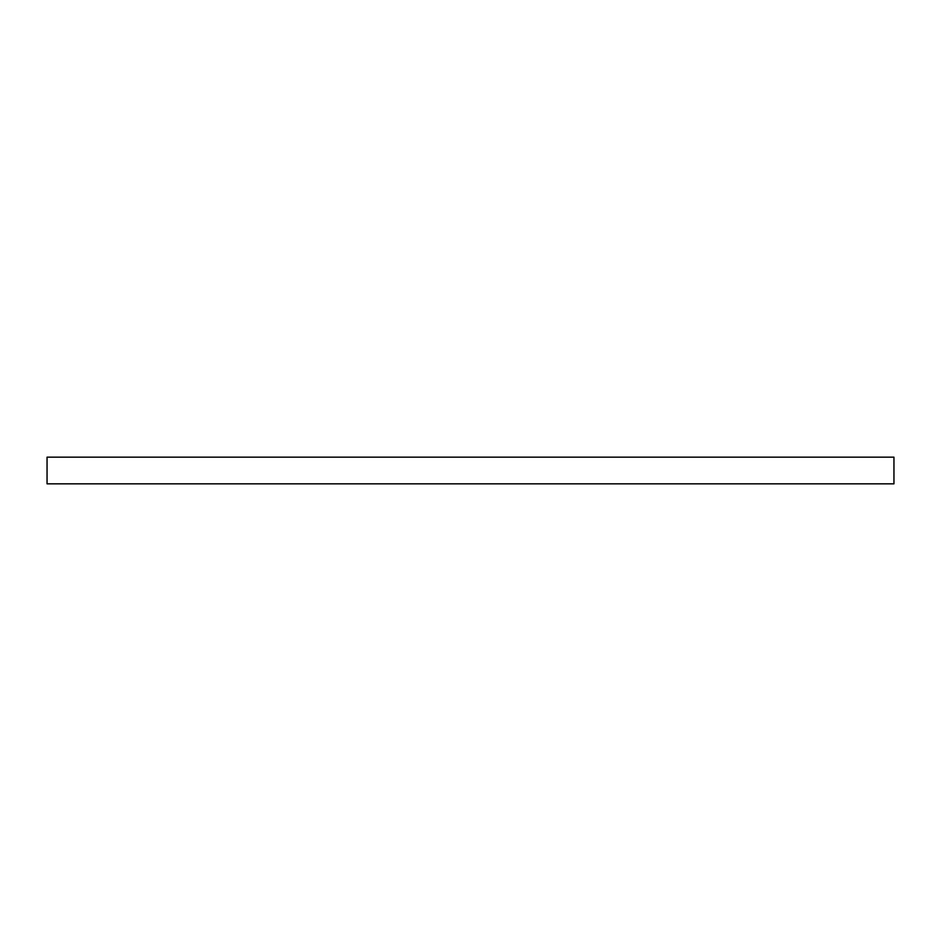 <?xml version="1.0" encoding="UTF-8"?>
<svg xmlns="http://www.w3.org/2000/svg" width="941" height="941" viewBox="0 0 941 941"><rect width="100%" height="100%" fill="white"/><g stroke="black" fill="none" stroke-linecap="round" stroke-linejoin="round"><path stroke-width="1.41" d="M893.95 483.839L893.95 457.161L47.05 457.161L47.05 483.839L893.95 483.839"/></g></svg>
